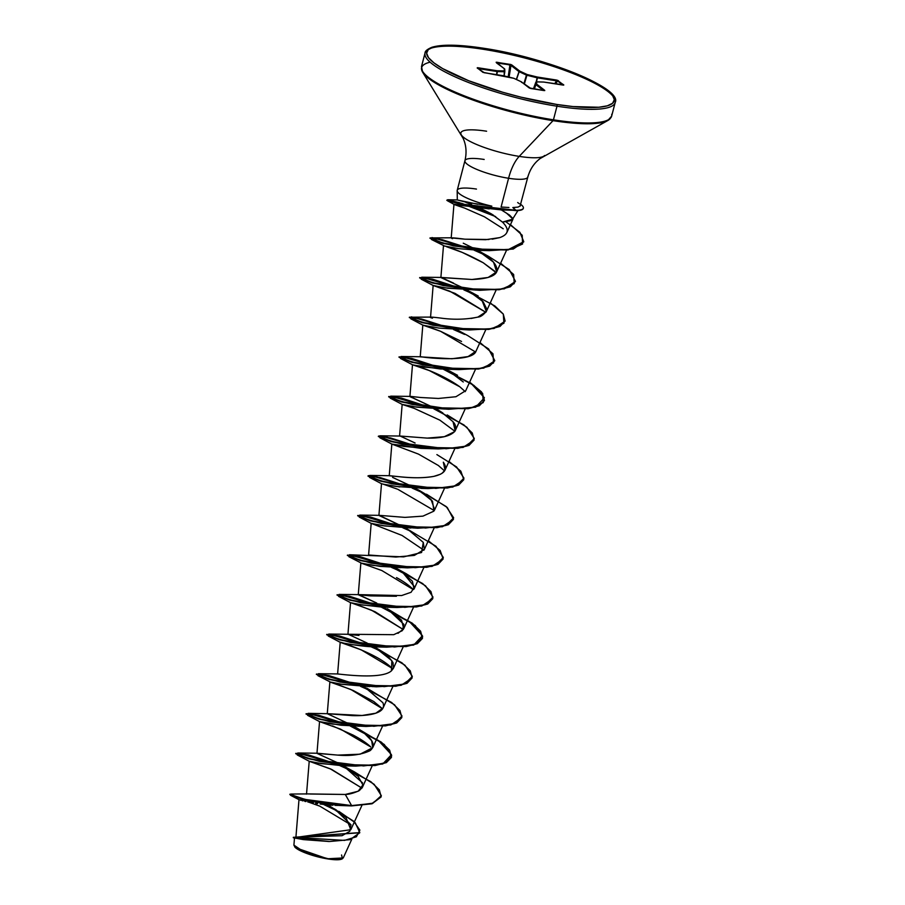 <?xml version="1.0" encoding="UTF-8"?>
<svg xmlns="http://www.w3.org/2000/svg" width="905" height="905" viewBox="0 0 905 905"><rect width="100%" height="100%" fill="white"/><g stroke="black" fill="none" stroke-linecap="round" stroke-linejoin="round"><path stroke-width="1.36" d="M341.57 854.987L342.486 858.687L327.972 858.958A25.159 5.192 14.6 0 0 342.011 858.958A25.159 5.192 14.6 0 0 342.248 858.811M486.607 131.225A43.451 8.971 14.6 0 0 461.72 135.479A43.451 8.971 14.6 0 0 519.221 156.384L553.046 120.648A1.403 0.6 -81.1 0 0 553.441 119.822L556.994 106.202A1.403 0.6 -81.1 0 0 556.813 104.46A96.846 19.978 -165.4 0 1 433.936 62.875A96.846 19.978 -165.4 0 1 484.118 48.361A1.403 0.6 -81.1 0 0 483.983 48.304A1.403 0.6 98.9 0 1 484.118 48.361A96.846 19.978 -165.4 0 1 606.995 89.946A96.846 19.978 -165.4 0 1 556.813 104.46A1.403 0.6 98.9 0 1 556.994 106.202A98.249 20.272 14.6 0 0 615.264 100.625A98.249 20.272 14.6 0 0 483.247 49.289A98.249 20.272 -165.4 0 1 615.264 100.625A98.249 20.272 -165.4 0 1 556.994 106.202L553.441 119.822A98.249 20.272 14.6 0 0 611.723 114.256A98.249 20.272 -165.4 0 1 553.441 119.822A1.403 0.6 98.9 0 1 553.046 120.648A97.842 20.193 14.6 0 0 610.162 118.623A97.842 20.193 -165.4 0 1 553.046 120.648L519.221 156.384A43.451 8.971 14.6 0 0 544.584 155.49A43.451 8.971 14.6 0 1 519.221 156.384A37.433 15.973 -81.1 0 0 508.576 178.274A32.489 6.708 -165.4 0 1 464.921 161.294A32.489 6.708 -165.4 0 1 484.186 159.461M461.72 135.479A43.451 8.971 14.6 0 0 519.221 156.384A37.433 15.973 98.9 0 0 508.576 178.274A32.489 6.708 -165.4 0 0 527.841 176.43A32.489 6.708 -165.4 0 1 508.576 178.274L501.087 207.03L508.576 178.274A32.489 6.708 -165.4 0 1 464.921 161.294M508.927 207.494L501.087 207.03M520.036 206.216L527.819 177.052C530.047 169.201 534.154 163.024 540.161 158.533L607.798 120.535L611.644 116.134L615.196 102.503C622.9 88.362 545.738 57.456 483.983 48.304C459.435 44.537 442.07 44.198 431.9 47.286C427.251 49.255 424.965 51.155 425.045 52.976L421.492 66.597L422.703 72.321L463.213 138.488C466.256 145.343 466.833 152.741 464.944 160.671L457.229 190.299M298.989 799.635L295.901 837.419L350.812 829.715L346.027 817.622L327.78 804.873L353.584 821.163L359.873 830.111L356.389 836.774L344.522 840.394L293.412 837.295L342.033 835.7L349.839 831.254L350.936 824.726L334.669 808.912M310.144 794.024L345.291 794.466L307.768 793.9M308.277 793.911L309.329 793.968M362.554 782.882L343.402 765.822L358.131 776.388L362.894 784.929L358.154 791.253L345.291 794.466C349.059 794.432 353.731 793.153 359.296 790.608L362.407 787.305L372.181 765.868M341.909 764.997L341.117 764.567L341.909 764.997M351.242 726.07L381.254 742.1L389.636 750.166L391.503 757.123L386.469 762.27L375.224 765.223L341.208 764.578L308.628 758.458L295.788 753.356L308.413 754.894L337.961 764.51L297.756 752.994L317.27 753.232L337.791 755.109L316.965 753.379L338.425 763.141L316.965 753.379L319.544 721.613L340.518 729.125L370.801 746.976C366.853 743.197 360.948 739.227 353.086 735.064L332.486 725.9M337.791 755.109L360.088 754.193L372.724 747.666L371.684 740.709L363.799 732.722L353.719 726.172L363.799 732.722C373.584 740.166 375.666 746.161 370.032 750.686C361.423 754.725 350.676 756.207 337.791 755.109M382.894 702.733L364.059 686.522L382.894 702.733C387.578 714.633 364.093 716.059 352.124 715.606L327.271 713.694L352.237 725.346L327.271 713.672L362.079 715.482L375.835 713.197L383.053 708.015L392.838 686.578M362.566 685.696L361.774 685.266L362.566 685.696M391.435 670.82L393.392 668.365L393.03 662.652C389.342 657.415 386.073 654.032 383.2 652.494L374.376 646.883L391.854 660.673L391.435 670.82C381.186 680.356 336.422 673.501 337.61 674.01L340.201 642.312L361.174 649.835L392.08 668.286C374.5 650.593 325.472 638.149 343.629 643.104C355.937 645.423 366.265 646.679 374.625 646.883L386.729 647.166L350.337 642.414L328.232 636L334.907 635.287L367.554 645.378L338.855 636.17L326.694 634.733L339.511 639.835L372.113 645.955L406.13 646.6L417.386 643.647L422.397 638.489L420.452 631.441L411.832 623.251L381.197 607.063L409.286 621.464L422.443 635.717L413.698 645.061L386.729 647.166M372.894 646.046L372.102 645.616L372.894 646.046M367.147 643.048L348.255 634.281L328.741 634.054L328.639 635.83L343.119 640.412L394.535 646.985L415.022 644.337L422.669 636.758L415.259 625.547L387.329 608.76L403.89 624.382L402.318 630.661L393.732 634.688L348.255 634.281M390.406 607.323L362.656 605.038L350.529 602.662L347.927 634.371L358.968 635.423M397.974 633.353L403.721 628.715L401.548 620.163L387.329 608.76M383.222 606.395L382.43 605.965L383.222 606.395M423.823 567.627L414.038 589.065L412.409 581.225L402.555 572.265L414.535 586.859L411.074 592.277L401.616 595.558L358.572 594.63L376.729 603.035L358.256 594.732L370.394 595.875L396.413 596.271M402.555 572.265L395.033 567.582L405.893 573.544L425.588 585.897L432.997 597.108L425.35 604.687L404.874 607.334L353.459 600.773L338.968 596.18L339.07 594.404L379.274 605.92L349.726 596.293L337.101 594.755L349.93 599.857L382.521 605.977L416.538 606.622L427.782 603.68L432.816 598.522L430.95 591.576L422.567 583.499L392.555 567.469L400.791 571.089M393.551 566.745L392.759 566.315L393.551 566.745M368.81 554.991L395.836 557.05L414.366 555.399L424.366 549.414L423.28 542.389L421.583 552.503L403.641 556.869L349.398 554.754L349.296 556.53L363.776 561.123L415.203 567.684L435.678 565.037L443.326 557.457L435.916 546.247L407.985 529.47L423.28 542.389M433.8 511.178L422.952 516.133L404.954 517.389L379.229 515.341L403.879 527.095L378.912 515.431L381.503 483.723L382.091 483.87M426.527 494.232L447.274 507.501L453.473 519.221L448.45 524.368L437.206 527.321L403.189 526.676L370.598 520.567L357.758 515.454L370.371 516.993L399.931 526.62L359.738 515.103L359.613 516.879L374.093 521.461L425.508 528.034L445.995 525.386L453.654 517.807L446.244 506.596L418.314 489.82L432.488 501.166L433.948 510.986L434.694 509.764L431.074 499.515L415.7 488.281M414.207 487.456L392.555 477.376L414.207 487.456M431.414 448.733L403.845 446.425L391.831 444.072L389.24 475.781L398.743 476.664C412.284 478.202 424.015 478.1 433.936 476.347L440.486 474.22M441.945 473.394L445.022 470.114L443.326 462.184C448.099 469.073 444.966 473.79 433.936 476.347C424.954 478.089 413.223 478.202 398.743 476.664L389.557 475.691L370.055 475.453L369.941 477.229L384.421 481.822L435.837 488.395L456.324 485.736L463.982 478.157L456.573 466.946L436.889 454.604M424.536 447.805L423.744 447.375L424.536 447.805M415.101 443.02L400.157 436.04L427.239 438.111L444.321 436.685L454.638 431.64M455.215 430.757L453.02 421.707L441.097 411.832L436.346 408.981L442.783 412.94M410.146 396.39L420.723 397.499L410.666 396.401C409.207 396.266 409.807 396.718 412.465 397.759L434.864 408.155L409.897 396.481L412.488 364.772L429.423 370.609L459.853 386.82L465.227 391.639L459.853 386.82C440.022 372.577 415.949 365.824 413.732 365.111L440.339 368.98L459.016 369.613L422.635 364.873L400.53 358.459L407.193 357.747L439.853 367.837L411.142 358.618L398.981 357.192L411.82 362.294L444.412 368.414L478.417 369.059L489.673 366.106L494.73 360.79L483.734 368.12L459.016 369.613M445.181 368.505L444.389 368.075L445.181 368.505M425.35 325.845L424.456 325.517C421.843 325.234 419.558 323.277 440.554 331.287L422.816 325.121L420.225 356.842L451.9 358.765L468.111 356.57L476.007 351.163L485.781 329.737M471.075 318.458L477.897 317.089C466.799 319.408 455.091 319.827 442.76 318.345C430.723 316.761 427.284 316.716 432.466 318.187L430.554 317.191L433.144 285.471L454.977 293.356L485.883 312.338L449.762 291.184L433.144 285.471L445.147 287.824L479.673 290.324L443.292 285.573L421.187 279.17L427.85 278.446L460.509 288.537L431.809 279.328L419.637 277.892L432.466 282.994L465.057 289.114L499.085 289.758L510.33 286.806L515.386 281.478L504.402 288.819L479.673 290.324M486.822 309.555L486.528 311.037C483.372 315.019 480.487 317.033 477.897 317.089L486.336 311.512L482.082 300.618L467.331 290.041L483.157 301.761L486.833 309.137M465.057 288.774L440.882 277.541L471.98 279.487L488.112 277.473L496.664 271.873L493.564 262.19L477.659 250.391L488.53 256.364M463.269 243.196L475.374 249.124M489.243 208.919L453.959 204.304L451.21 237.891L464.876 239.18L488.972 239.508M492.196 239.18L499.741 237.608L485.533 239.712L464.876 239.18C453.156 237.642 449.061 237.461 452.557 238.649M500.499 209.858L512.637 210.265L501.336 209.915L509.492 215.062L512.943 218.58L510.578 220.707L502.479 222.098L512.943 219.101L506.37 212.992M454.208 204.417L459.423 205.311C450.848 203.24 452.545 204.145 464.514 208.037L453.971 204.326L447.251 200.639L448.948 200.22L459.469 202.697L495.646 216.589L462.014 203.433L446.776 200.22L462.523 204.768L515.929 210.627L512.841 207.562L516.02 210.299L462.613 204.44L446.776 200.22M488.802 250.278L485.781 250.436L488.802 250.278M484.39 250.481L481.426 250.481L484.39 250.481M440.882 277.541L443.473 245.821L458.597 248.649L446.482 246.692C457.873 250.097 470.102 255.448 483.202 262.744L494.764 271.217M478.937 289.951L447.737 288.22L437.002 286.353L433.144 285.471L421.187 279.17M461.55 341.457L440.554 331.287L475.555 351.988M452.138 369.432L424.524 367.136L412.488 364.772L420.112 366.378M444.649 409.037L416.764 407.16L402.159 404.422L414.185 408.359L439.887 420.169L454.898 431.289L439.887 420.169L414.128 408.347L402.171 404.422L414.173 406.775L448.699 409.264L412.307 404.512L390.202 398.11L396.876 397.397L429.524 407.488L400.813 398.268L388.652 396.843L401.481 401.944L434.072 408.065L468.089 408.709L479.333 405.757L484.367 400.61L482.422 393.551L473.813 385.36L443.167 369.161L471.256 383.573L484.413 397.815L475.668 407.171L448.699 409.264M434.31 448.688L436.595 448.609M391.842 444.072L418.449 454.095L391.842 444.072L420.87 448.36L438.371 448.914L401.967 444.163L379.874 437.76L386.548 437.047L419.196 447.138L390.496 437.918L378.324 436.493L391.152 441.595L423.744 447.715L457.772 448.36L469.016 445.407L474.084 440.079L463.089 447.421L438.371 448.914M423.981 488.338L396.107 486.46L385.36 484.594L381.503 483.723L369.545 477.41L376.209 476.697L408.868 486.788L380.168 477.569L367.996 476.132L380.824 481.245L413.427 487.365L447.443 488.01L458.688 485.057L463.756 479.729L452.76 487.071L428.031 488.564L391.65 483.813L369.545 477.41M397.906 489.345L434.242 510.59M410.734 528.034L383.177 525.726L371.763 523.52M400.644 567.684L372.951 565.387L360.857 563.012L381.831 570.535L413.314 589.596C409.32 585.512 403.721 581.519 396.514 577.605M351.163 602.832L371.502 610.185L403.257 629.529L374.998 611.712L356.717 604.551M380.1 646.973L352.339 644.688L343.629 643.104M369.738 686.624L342 684.338L329.873 681.963L350.846 689.486L382.6 708.83L373.81 701.556L353.267 690.526L335.393 683.626C326.626 681.341 328.413 681.51 340.778 684.146L376.39 686.805L340.02 682.065L317.915 675.662L324.567 674.938L357.226 685.028L328.526 675.82L316.354 674.383L329.182 679.485L361.785 685.605L395.802 686.25L407.058 683.298L412.114 677.969L401.119 685.311L376.39 686.805M359.376 726.274L331.649 723.989L319.544 721.613L307.587 715.312L314.239 714.588L346.898 724.679L318.187 715.459L306.026 714.034L318.865 719.136L351.457 725.256L385.473 725.9L396.718 722.948L401.786 717.631L390.79 724.962L366.061 726.455L329.692 721.715L307.587 715.312M348.968 765.924L321.298 763.628L309.216 761.263L330.189 768.775L361.943 788.131L331.535 769.363L309.216 761.263L297.247 754.951L303.922 754.238L336.57 764.329L307.858 755.109L295.709 753.684L308.537 758.786L341.128 764.906L375.134 765.551L386.39 762.598L391.413 757.451L389.478 750.392L380.858 742.202L350.212 726.002L378.301 740.403L391.458 754.657L382.713 764.012L355.744 766.105L319.352 761.354L297.247 754.951M337.746 805.439L335.155 805.36M332.746 805.235L329.873 805.043M327.463 804.839L325.133 804.613M322.587 804.33L320.121 804.025M317.576 803.674L315.675 803.391M313.334 803.007L311.524 802.69M309.227 802.26L307.802 801.977M305.913 801.57L304.714 801.31M303.039 800.902L302.202 800.687M300.992 800.359L300.415 800.19M308.775 802.169L319.759 806.129L351.004 824.919L319.759 806.129L308.763 802.169M294.464 838.369L293.91 845.134L304.759 852.408L328.187 858.732L343.255 857.94L351.841 839.116M289.894 794.454L290.697 795.359L310.528 800.97L346.163 805.722L351.536 805.914L372.984 803.176L381.344 795.653L374.172 784.33L354.262 771.795L340.914 765.709L370.926 781.75L379.308 789.816L381.175 796.762L372.046 803.459L351.615 805.586L345.291 794.466L351.615 805.586L305.064 799.409L289.815 794.262L294.532 796.491L308.537 800.201L351.536 805.914L308.458 800.529L294.453 796.819L289.815 794.262M324.703 804.568L336.468 810.077L324.703 804.568M328.832 841.48L303.345 839.602L293.356 837.77L329.635 841.492L350.009 839.659L359.749 832.781L293.31 837.329L359.794 832.611L355.246 822.724L338.934 811.389M323.526 804.443L338.911 811.74L323.526 804.443M346.163 805.722L338.911 805.461L299.091 799.715L290.697 795.359M457.297 191.283A32.489 6.708 14.6 0 0 491.822 206.148A32.489 6.708 -165.4 0 1 457.183 190.774A32.489 6.708 -165.4 0 1 476.471 189.077M512.943 218.58L517.932 210.56M502.479 222.098L491.856 214.18L479.854 207.98L490.872 213.603L502.479 222.098C509.628 229.282 508.712 234.44 499.741 237.608M477.184 206.793L478.236 207.245M471.652 204.519L465.894 202.415M491.822 206.148L466.494 202.301L457.319 199.971L477.704 204.213M553.046 120.648A97.842 20.193 -165.4 0 1 423.574 73.565A97.842 20.193 -165.4 0 1 430.124 62.196A97.842 20.193 14.6 0 0 423.574 73.565A97.842 20.193 14.6 0 0 553.046 120.648M553.441 119.822A98.249 20.272 -165.4 0 1 421.425 68.475A98.249 20.272 14.6 0 0 553.441 119.822M556.994 106.202A98.249 20.272 -165.4 0 1 424.965 54.854A98.249 20.272 -165.4 0 1 483.247 49.289A98.249 20.272 14.6 0 0 424.965 54.854A98.249 20.272 14.6 0 0 556.994 106.202M556.813 104.46L520.929 97.152L502.614 92.219L468.711 80.749L442.692 68.61L433.936 62.875L428.506 57.671L426.617 53.18L428.325 49.571L433.574 47.003L442.172 45.567L467.93 46.257L501.698 51.54L520.002 55.68L538.317 60.601L572.22 72.083L598.239 84.21L606.995 89.946L612.425 95.149L614.314 99.652L612.606 103.249L607.357 105.817L598.759 107.254L573.001 106.564L556.813 104.46M483.01 72.377A0.701 0.622 127.7 0 0 482.942 72.31L513.859 78.316L521.144 81.722L529.176 87.909L544.052 90.579L544.708 90.342L536.688 84.142L536.631 81.88L543.837 82.072L563.758 84.878L556.428 80.025L556.53 80.839L556.428 80.025L537.31 77.038L537.423 77.841L537.31 77.038L537.163 77.796L526.914 75.262L537.423 77.841L536.473 81.846L537.423 77.841L556.53 80.839L554.675 83.746L556.53 80.839L537.163 77.796L536.19 81.903L537.31 77.038L527.072 74.504L519.787 71.11L511.008 64.549L496.178 62.23L504.243 68.678L504.3 70.941L497.094 70.748L477.512 67.705L482.976 72.366L513.859 78.316L521.144 81.722L530.941 88.532L544.753 90.591L536.688 84.142L536.631 81.88L543.837 82.072L563.736 85.093L557.503 80.285L537.31 77.038L527.072 74.504L519.787 71.11L511.755 64.911L496.879 62.241L496.223 62.479L504.243 68.678L504.3 70.941L497.094 70.748L477.976 67.762L477.173 67.943L484.367 72.773M479.514 251.466C491.72 258.525 497.546 265.041 496.969 271.025C495.623 276.082 487.297 278.91 471.98 279.487L441.199 277.439L453.62 283.152M457.002 329.68L460.328 331.649M476.064 351.038C472.749 362.6 427.058 357.961 421.21 356.762L401.039 356.502L400.44 358.041L412.646 362.17L459.672 369.308L481.403 368.29L493.598 362.916L492.965 353.765L479.978 342.475M446.674 369.331L463.281 381.978M465.758 390.643L455.95 396.729L438.427 398.46L420.723 397.499M410.666 396.401L390.7 396.152L390.123 397.691L402.34 401.82L449.355 408.958L471.086 407.929L483.27 402.567L482.648 393.404L469.65 382.125L481.483 391.876L484.447 400.281L479.424 405.429L468.168 408.381L434.162 407.736L401.571 401.616L388.743 396.514L401.356 398.053L430.916 407.669L390.7 396.152M453.315 422.081C455.758 424.728 456.335 427.714 455.057 431.029C450.837 436.006 441.561 438.371 427.239 438.111L400.157 436.04L380.383 435.803L380.281 437.59L394.761 442.172L446.176 448.744L466.663 446.086L474.31 438.506L466.901 427.296L447.217 414.954M405.361 527.932L407.985 529.47M369.817 690.029L361.57 686.42L391.582 702.45L399.953 710.516L401.831 717.461L396.809 722.62L385.564 725.572L351.547 724.928L318.956 718.808L306.116 713.706L318.741 715.244L348.289 724.86L308.096 713.344L327.271 713.694M297.756 752.994L297.655 754.781L312.146 759.363L363.561 765.935L384.048 763.277L391.684 755.698L384.274 744.487L356.344 727.711M308.096 713.344L307.972 715.131L322.452 719.713L373.878 726.285L394.365 723.627L402.012 716.047L394.603 704.837L366.672 688.06M380.145 650.39L371.898 646.77L401.899 662.799L410.282 670.854L412.16 677.811L407.137 682.97L395.892 685.922L361.864 685.277L329.273 679.157L316.445 674.055L329.069 675.594L358.618 685.209L318.424 673.693L318.3 675.481L332.78 680.062L384.195 686.635L404.682 683.988L412.341 676.408L404.931 665.198L377 648.41M390.474 610.739L382.227 607.119L412.228 623.149L420.61 631.215L422.488 638.161L417.465 643.319L406.221 646.272L372.193 645.627L339.601 639.507L326.773 634.405L339.398 635.943L368.946 645.57L328.741 634.054M428.337 540.715L440.169 550.466L443.133 558.871L438.111 564.03L426.866 566.971L392.849 566.326L360.269 560.206L347.43 555.104L360.043 556.643L389.603 566.27L349.398 554.754M411.119 531.439L402.883 527.819M421.459 491.788L413.212 488.168M410.259 486.969L370.055 475.453M420.587 447.319L380.383 435.803L378.414 436.153L391.243 441.267L423.834 447.375L457.851 448.032L469.107 445.079L474.13 439.921L472.252 432.963L463.869 424.898L433.868 408.868M452.432 372.837L444.197 369.229M467.828 335.642L488.587 348.911L494.775 360.631L489.752 365.778L478.507 368.731L444.491 368.086L411.911 361.966L399.071 356.864L411.685 358.403L441.244 368.018L401.039 356.502M462.76 333.187L454.514 329.578M451.572 328.379L411.368 316.852L410.768 318.39L422.974 322.519L469.989 329.658L491.732 328.639L503.927 323.266L503.304 314.114L490.306 302.824M473.089 293.548L464.842 289.928L494.854 305.958L503.237 314.024L505.103 320.97L500.092 326.128L488.836 329.081L454.819 328.436L422.228 322.316L409.399 317.214L430.871 317.089M488.496 256.341L509.244 269.6L515.443 281.319L510.42 286.478L499.164 289.43L465.147 288.786L432.545 282.665L419.728 277.564L432.352 279.102L461.901 288.729L421.696 277.213L421.097 278.74L433.303 282.869L480.317 290.019L502.06 288.989L514.244 283.616L513.633 274.464L500.635 263.174M483.417 253.898L475.17 250.278M472.218 249.079L432.024 237.563L431.357 239.067L443.235 243.106L489.492 250.312L510.759 249.248L522.57 244.011L522.219 235.255L510.465 224.598M493.417 215.141L475.17 207.494M472.252 206.442L447.636 199.745L448.857 200.944L459.808 203.863L516.02 210.299A31.313 6.459 14.6 0 0 520.714 204.36A31.313 6.459 -165.4 0 1 523.373 208.093A31.313 6.459 -165.4 0 1 516.02 210.299L502.399 210.017L463.801 205.016L447.251 200.639M351.536 805.914L371.966 803.787L381.129 796.932L372.113 803.742L351.536 805.914M350.982 770.562L339.884 765.653L350.982 770.562M371.638 691.262L360.541 686.363L371.638 691.262M381.967 651.611L370.869 646.713L381.967 651.611M377.883 605.728L349.183 596.519L337.022 595.083L349.85 600.185L382.43 606.305L416.447 606.961L427.703 604.008L432.771 598.691L421.764 606.011L397.057 607.515L360.665 602.764L338.56 596.35L345.235 595.637L377.883 605.728M402.623 572.322L391.526 567.412L402.623 572.322M388.211 566.077L359.5 556.869L347.339 555.432L360.179 560.546L392.77 566.654L426.775 567.311L438.031 564.358L443.088 559.041L432.092 566.372L407.386 567.865L370.993 563.114L348.889 556.711L355.552 555.987L388.211 566.077M398.539 526.439L369.828 517.219L357.667 515.793L370.507 520.895L403.098 527.015L437.115 527.66L448.36 524.708L453.428 519.38L442.432 526.721L417.703 528.215L381.333 523.463L359.228 517.06L365.88 516.336L398.539 526.439M423.28 493.021L412.182 488.112L423.28 493.021M464.582 334.42L453.496 329.522L464.582 334.42M450.181 328.187L421.47 318.967L409.309 317.542L422.137 322.644L454.74 328.764L488.757 329.409L500.001 326.456L505.058 321.139L494.073 328.47L469.344 329.974L432.963 325.223L410.859 318.82L417.522 318.096L450.181 328.187M474.921 294.77L463.824 289.872L474.921 294.77M485.25 255.131L474.152 250.221L485.25 255.131M470.838 248.886L442.126 239.678L429.966 238.241L442.522 243.275L474.593 249.373L508.056 249.995L523.724 241.873L513.293 249.022L489.39 250.64L453.337 245.866L431.504 239.508L438.19 238.796L470.838 248.886M505.793 221.657L519.911 232.325L523.769 241.703L508.146 249.667L474.684 249.045L442.613 242.947L430.056 237.913L451.527 237.789M448.993 461.426L460.826 471.166L463.801 479.56L458.778 484.718L447.534 487.671L413.506 487.026L380.915 480.906L368.086 475.804L370.077 475.453M309.487 761.331L317.621 763.017L343.029 765.811L355.744 766.105M351.694 765.879L355.02 765.743M366.061 726.455L341.061 725.233L319.544 721.613M362.023 726.229L365.349 726.093M330.551 682.144L317.915 675.662M372.34 686.59L375.677 686.442M382.668 646.939L386.005 646.792M338.56 596.35L350.529 602.662L360.575 604.698L381.955 607.108L397.057 607.515M393.008 607.289L396.333 607.142M361.491 563.182L348.889 556.711M362.215 563.385L380.179 566.383L407.386 567.865M403.336 567.639L406.662 567.492M423.913 550.229L402.069 535.466L371.186 523.361L384.399 525.907L417.703 528.215M413.653 527.988L416.979 527.841M397.272 489.096L383.222 484.186L399.739 486.958M383.222 484.186L383.958 484.299M444.57 470.939L438.371 465.498L418.449 454.095M454.977 369.387L458.292 369.251M424.456 325.517L438.959 328.085L469.344 329.974M475.623 290.098L478.96 289.951M496.2 272.688L483.202 262.744L462.229 252.405L446.482 246.692M431.504 239.508L444.762 246.137M458.597 248.649L481.426 250.481M503.225 228.773L484.447 216.804L464.514 208.037M459.423 205.311L502.399 210.017M517.671 202.528L519.346 203.749M520.33 205.774L518.09 207.087L512.841 207.562M523.316 208.286A31.313 6.459 -165.4 0 1 515.929 210.627A31.313 6.459 14.6 0 0 523.282 208.433L523.373 208.127M294.668 846.854A25.159 5.192 14.6 0 0 327.972 858.958L295.912 847.861M294.951 847.046L293.91 845.112M294.136 845.632L298.322 849.648L313.888 855.779L332.169 859.501L338.866 859.682L342.463 858.641M543.43 90.466L535.896 84.651L534.335 89.041L535.896 84.651L535.794 82.321L533.418 88.894L535.805 82.298L534.267 89.029L535.851 84.584L543.43 90.466M562.853 85.025L557.571 80.941L555.681 83.905L557.571 80.941L562.853 85.025M536.631 81.88L535.794 82.321L536.631 81.88A0.701 0.69 178.7 0 0 535.794 82.321L536.631 81.88L535.794 82.321L533.418 88.894M526.914 75.262L524.323 84.075L526.914 75.262L519.153 71.699L516.506 79.527L519.153 71.699L510.974 65.42L509.096 77.129L510.974 65.42A0.701 0.622 -52.3 0 1 511.755 64.911A0.701 0.622 127.7 0 0 510.974 65.42L519.006 71.619L516.348 79.448L519.006 71.619A0.701 0.622 -52.3 0 1 519.787 71.11A0.701 0.622 127.7 0 0 519.006 71.619L519.787 71.11L519.153 71.699L526.439 75.092L523.893 83.746L526.914 75.262M508.191 76.902L510.126 64.889L497.015 63.011L496.879 62.241L510.839 65.228L509.99 64.289L508.191 76.902M503.949 75.85L504.617 71.767L497.411 71.574L496.777 74.696L497.411 71.574L478.1 68.565L497.196 71.552L496.562 74.663L497.094 70.748L497.196 71.552L497.094 70.748L497.411 71.574L504.617 71.767L503.949 75.85M556.53 80.839L557.571 80.941A0.701 0.622 -52.3 0 1 558.249 80.624A0.701 0.622 127.7 0 0 557.571 80.941L556.53 80.839M504.13 75.896L504.3 70.941L504.82 71.71A0.701 0.69 178.7 0 0 504.3 70.941A0.701 0.69 -1.3 0 1 504.82 71.71L504.13 75.896M482.942 72.31A0.701 0.622 127.7 0 0 482.682 72.196A0.701 0.622 -52.3 0 1 482.931 72.31L477.433 68.056A0.701 0.622 127.7 0 0 477.173 67.943A0.701 0.622 -52.3 0 1 477.433 68.056L477.602 68.384M478.078 68.554L477.976 67.762L478.078 68.554M484.435 72.762L503.553 75.76L513.859 78.316M514.085 78.43L521.404 81.823A0.701 0.622 127.7 0 0 521.144 81.722L521.28 81.744M521.144 81.722L521.608 82.423M504.764 69.447A0.701 0.69 178.7 0 0 504.243 68.678A0.701 0.69 -1.3 0 1 504.775 69.323L504.504 68.78A0.701 0.622 127.7 0 0 504.243 68.678A0.701 0.622 -52.3 0 1 504.504 68.791L496.63 62.988M521.574 82.05A0.701 0.622 127.7 0 0 521.404 81.835L529.425 88.023A0.701 0.622 127.7 0 0 529.176 87.909A0.701 0.622 -52.3 0 1 529.436 88.023L530.816 88.509M530.873 88.498L543.916 90.557M544.708 90.342A0.701 0.622 127.7 0 0 544.109 90.568A0.701 0.622 -52.3 0 1 544.708 90.342M536.688 84.142A0.701 0.622 127.7 0 0 535.896 84.651L536.688 84.142L535.851 84.584A0.701 0.69 -1.3 0 1 536.688 84.142M543.837 82.072L562.82 85.047M563.758 84.878A0.701 0.622 127.7 0 0 563.182 85.07A0.701 0.622 -52.3 0 1 563.758 84.878M350.812 829.715L361.853 805.518M306.524 794.149L309.216 761.263M372.724 747.666L382.51 726.229M327.271 713.672L329.873 681.963M393.392 668.365L403.166 646.928M403.721 628.715L413.495 607.278M358.256 594.732L360.857 563.012M368.584 555.082L371.186 523.373L359.228 517.06M424.366 549.414L434.151 527.977M434.694 509.764L444.479 488.327M445.022 470.114L454.808 448.676M399.569 436.131L402.159 404.422L390.202 398.11M455.351 430.463L465.136 409.026M465.679 390.824L475.453 369.387M486.336 311.512L496.11 290.086M496.664 271.873L506.562 250.187M506.8 232.642L512.886 219.315M307.248 793.911L290.731 794.058M328.108 841.48L329.635 841.492M457.308 199.96L457.183 190.672M457.364 199.937L447.636 199.745M441.199 277.439L421.696 277.213M469.955 291.568L478.191 296.003M459.627 331.219L467.862 335.653M449.287 370.869L457.534 375.304M379.229 515.341L359.738 515.103M358.572 594.63L339.07 594.404M337.927 673.931L318.424 673.693M346.015 767.361L354.262 771.795M340.201 642.312L328.232 636M420.916 488.383L428.031 488.564M391.831 444.072L379.874 437.76M412.488 364.772L400.53 358.459M422.816 325.121L410.859 318.82M489.39 250.64L482.885 250.481M504.82 71.721L504.775 69.323M536.473 81.846L543.781 82.05"/></g></svg>
